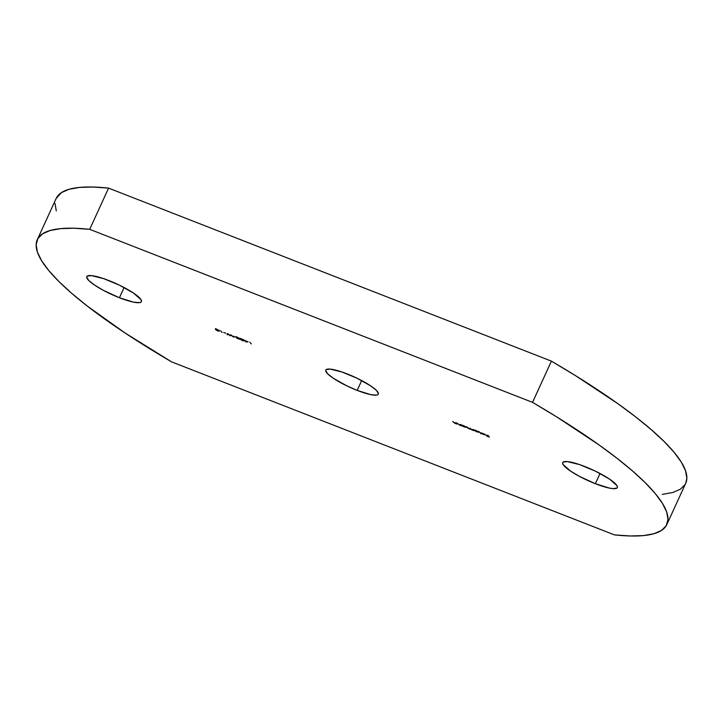 <?xml version="1.0" encoding="UTF-8"?>
<svg xmlns="http://www.w3.org/2000/svg" width="723" height="723" viewBox="0 0 723 723"><rect width="100%" height="100%" fill="white"/><g stroke="black" fill="none" stroke-linecap="round" stroke-linejoin="round"><path stroke-width="1.08" d="M108.775 280.515A30.041 5.847 24.6 0 1 141.41 301.636A30.041 5.847 24.6 0 1 119.422 297.74L124.094 287.528L119.422 297.74L103.579 290.447L94.686 285.169L88.748 280.497L86.67 277.135L87.203 276.123L91.306 275.599L103.624 278.626L119.476 285.187L133.502 293.077L140.994 299.638L141.518 301.12L140.985 302.133L139.422 302.648L133.466 302.133L119.422 297.74A30.041 5.847 24.6 0 1 86.778 276.62A30.041 5.847 24.6 0 1 108.775 280.515M584.708 466.48A30.041 5.847 24.6 0 1 617.352 487.6A30.041 5.847 24.6 0 1 595.354 483.705L600.036 473.493L595.354 483.705L579.512 476.412L570.628 471.134L563.136 464.582L562.611 463.1L563.145 462.078L567.248 461.563L579.566 464.591L595.409 471.152L609.444 479.042L616.936 485.603L617.46 487.076L616.927 488.097L612.824 488.612L609.408 488.088L595.354 483.705A30.041 5.847 24.6 0 1 562.72 462.584A30.041 5.847 24.6 0 1 584.708 466.48M346.95 373.827A28.884 5.63 24.6 0 1 378.328 394.134A28.884 5.63 24.6 0 1 357.18 390.393L361.681 380.569L357.18 390.393L346.895 385.892L333.402 378.31L327.691 373.809L325.693 370.583L326.209 369.598L330.158 369.101L341.997 372.011L357.234 378.319L370.727 385.91L376.439 390.402L378.436 393.637L377.921 394.613L376.412 395.11L370.691 394.613L357.18 390.393A28.884 5.63 24.6 0 1 325.802 370.086A28.884 5.63 24.6 0 1 346.95 373.827M89.706 229.327L73.882 228.233L60.669 228.622L50.194 230.492L42.576 233.818L37.876 238.572L36.15 244.708L37.424 252.146L41.672 260.831L48.857 270.655L58.906 281.527L71.713 293.339L87.14 305.956L125.233 333.104L171.595 361.861L614.423 534.884L630.248 535.978L643.461 535.589L653.935 533.728L661.554 530.393L666.254 525.639L667.98 519.512L666.705 512.065L662.458 503.389L655.273 493.565L645.223 482.693L632.417 470.881L616.99 458.265L599.087 444.961L556.638 416.864L532.535 402.359L89.706 229.327L108.577 188.116A318.382 62.015 -155.4 0 0 56.159 198.473L37.289 239.693A318.382 62.015 24.6 0 1 89.706 229.327L108.577 188.116L551.405 361.139L532.535 402.359L89.706 229.327M222.115 332.526L220.596 330.736L222.115 332.526M223.687 332.39L225.811 333.33L223.687 332.39M230.899 334.767L233.628 337.153L231.179 335.246L230.294 335.852L227.962 333.99L227.618 334.812L227.067 334.595L227.637 333.493L230.077 335.445L230.899 334.767L230.077 335.445L227.537 333.457L227.067 334.595L227.618 334.812L227.962 333.99L230.294 335.852L231.179 335.246L233.628 337.153L230.899 334.767M233.511 336.231L235.635 337.171L233.511 336.231M237.424 338.328L238.509 338.536L236.575 337.37L237.704 337.388L239.656 338.545L236.141 336.981L237.379 337.921L236.864 338.111L240.009 339.385L237.18 338.4L236.349 336.981L239.656 338.545L236.801 337.243L238.509 338.536L237.424 338.328L237.605 337.867M243.714 340.678L241.509 340.162L240.759 339.439L242.539 339.439L239.919 338.292L243.624 339.738L241.31 339.792L243.624 339.738L239.919 338.292L242.539 339.439L240.786 339.593L242.792 340.768L244.238 340.885L243.913 340.37M245.513 340.786L248.116 341.798L245.838 341.961L244.717 340.162L245.838 341.961L248.116 341.798L245.513 340.786M472.905 429.742L472.011 429.86L469.823 428.124L470.14 428.631L469.263 428.784L467.058 427.04L469.254 428.902L470.682 428.875L472.011 429.977L473.402 429.905L473.89 430.682L473.086 429.39L473.89 430.682L467.79 428.097L467.058 427.04L469.046 428.694L470.221 428.983L469.823 428.124L471.477 429.616L472.779 429.625M475.418 431.107L474.252 429.851L478.897 432.255L476.24 431.577L478.852 432.137L474.252 429.851L475.418 431.107M487.754 435.129L489.381 437.09L486.651 436.023L488.739 436.701L486.1 435.129L488.287 435.987L487.754 435.129L488.287 435.987L486.1 435.129L488.739 436.701L486.651 436.023L489.381 437.09L487.754 435.129M484.781 434.442L481.129 432.806L485.006 434.342L485.124 434.921L483.208 434.342L481.166 433.032L484.781 434.442L481.166 433.032L483.687 434.541L485.323 434.659L481.129 432.806L484.781 434.442M479.376 431.857L481.012 433.845L479.376 431.857M463.145 426.308L461.979 425.061L466.624 427.456L463.967 426.787L466.579 427.347L461.979 425.061L463.145 426.308M460.28 424.392L461.599 425.883L459.81 425.214L457.279 423.226L459.421 424.943L460.903 424.772L459.602 425.016L457.279 423.226L459.593 425.124L461.599 425.883L460.28 424.392M455.644 422.584L456.963 424.076L454.749 423.235L452.652 421.41L454.785 423.136L456.276 422.964L454.966 423.208L452.652 421.41L454.957 423.317L456.963 424.076L455.644 422.584M251.315 343.94L249.796 342.151L251.315 343.94M215.445 329.39L215.906 328.938L217.487 329.525L219.295 331.233L216.177 330.131L215.445 329.39L217.903 331.044L219.159 330.836L216.764 329.209L215.445 329.39L215.517 328.594M666.841 524.527L685.711 483.307A318.382 62.015 -155.4 0 0 551.405 361.139L532.535 402.359A318.382 62.015 24.6 0 1 666.841 524.527A318.382 62.015 24.6 0 1 614.423 534.884L171.595 361.861A318.382 62.015 24.6 0 1 37.289 239.693M662.331 494.378L672.806 492.508L680.424 489.182L685.124 484.428M685.693 483.353L686.85 478.292L685.576 470.854L681.328 462.169L674.143 452.345L664.094 441.473L651.287 429.661L635.86 417.044L617.957 403.741L575.508 375.644L551.405 361.139L108.577 188.116L92.752 187.022L79.539 187.411L69.065 189.272L61.446 192.607L56.141 198.518M55.02 203.488L56.295 210.935M483.732 434.433L481.825 433.402L484.943 434.297L484.518 434.65L481.87 433.303L483.714 434.433M478.328 431.929L476.448 430.682L478.328 431.929L477.053 431.83L475.128 430.682L476.403 430.781L475.128 430.682L475.291 430.131M475.128 430.682L477.189 432.002L478.545 431.64M477.243 431.414L478.518 431.514M470.14 428.631L469.263 428.784M462.856 425.883L464.13 425.983L462.684 425.476L462.783 426.353L464.772 427.031L462.856 425.883L463.009 425.332M465.874 427.058L466.452 427.166M466.046 427.13L464.772 427.031L466.046 427.13L464.175 425.892L466.073 427.257L466.263 426.841M464.961 426.615L466.236 426.724M460.714 425.187L460.759 424.455M460.587 424.979L461.129 425.043M456.086 423.38L456.132 422.639M455.96 423.163L456.493 423.226M246.091 341.681L245.558 340.804L247.221 341.581L246.073 341.681L247.221 341.581L245.666 340.849L246.073 341.681M241.482 339.385L240.786 339.593M241.31 339.792L241.988 339.647M241.699 339.747L241.066 339.295M237.334 338.03L236.864 338.111M236.792 337.216L236.24 336.764M236.213 336.638L236.05 337.171M236.575 337.37L236.746 336.873M237.017 337.18L237.469 337.46M231.197 334.975L230.294 335.852L231.197 334.975M227.79 334.388L227.067 334.595L227.555 333.457L227.248 334.18L227.79 334.388M219.349 330.429L218.093 330.628M215.852 329.29L218.762 330.366L217.777 330.872L215.59 328.902M218.762 330.863L219.223 330.926M217.966 330.456L218.834 330.221M218.644 330.637L216.05 328.829M215.951 329.589L217.777 330.872"/></g></svg>
